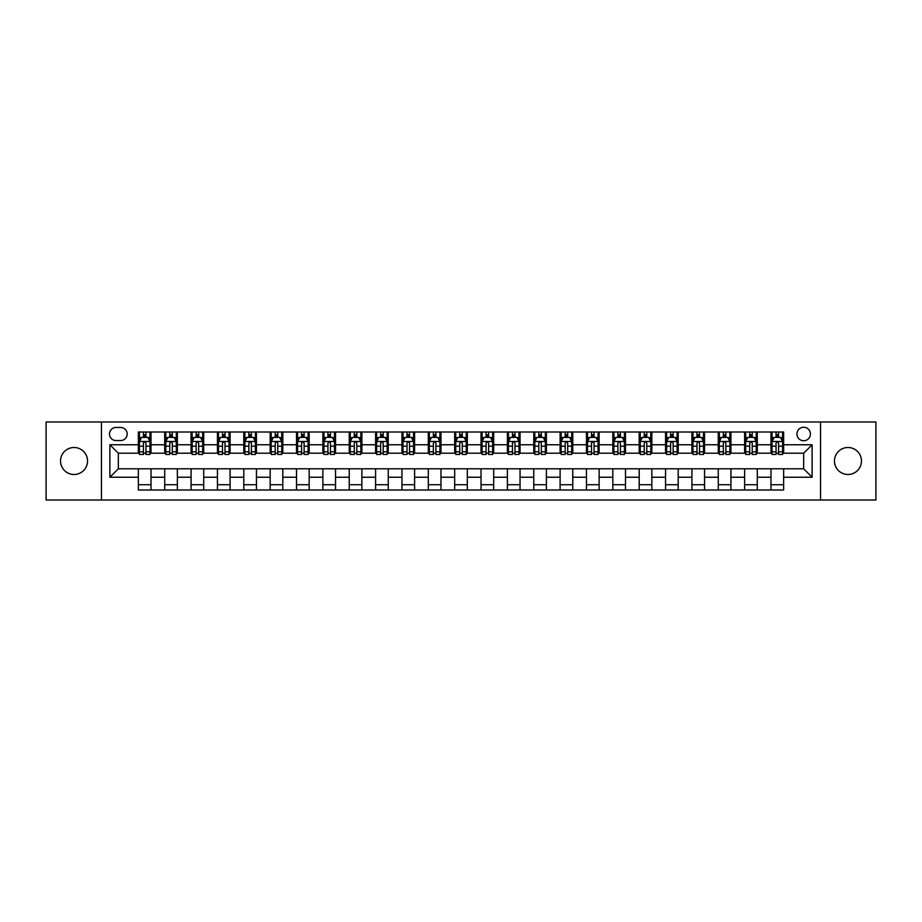 <?xml version="1.0" encoding="UTF-8"?>
<svg xmlns="http://www.w3.org/2000/svg" width="922" height="922" viewBox="0 0 922 922"><rect width="100%" height="100%" fill="white"/><g stroke="black" fill="none" stroke-linecap="round" stroke-linejoin="round"><path stroke-width="1.38" d="M847.963 447.504A13.496 13.496 0 0 0 834.468 461A13.496 13.496 0 0 0 847.963 474.496A13.496 13.496 0 0 0 861.459 461A13.496 13.496 0 0 0 847.963 447.504M74.037 447.504A13.496 13.496 0 0 0 60.541 461A13.496 13.496 0 0 0 74.037 474.496A13.496 13.496 0 0 0 87.532 461A13.496 13.496 0 0 0 74.037 447.504M803.673 427.255A6.754 6.754 0 0 0 796.931 434.008A6.754 6.754 0 0 0 803.673 440.751A6.754 6.754 0 0 0 810.426 434.008A6.754 6.754 0 0 0 803.673 427.255M820.545 500.012L875.9 500.012L875.9 421.988L820.545 421.988L820.545 500.012L101.455 500.012L101.455 421.988L46.1 421.988L46.1 500.012L101.455 500.012M116.011 440.543L120.644 440.543A6.535 6.535 0 0 0 127.178 434.008A6.535 6.535 0 0 0 120.644 427.474L116.011 427.474A6.535 6.535 0 0 0 109.464 434.008A6.535 6.535 0 0 0 116.011 440.543M820.545 421.988L101.455 421.988M138.358 477.239L109.891 477.239L109.891 444.761L138.358 444.761L138.358 453.198L118.327 453.198L118.327 468.802L138.358 468.802L138.358 489.997L783.642 489.997L783.642 468.802L803.673 468.802L803.673 453.198L783.642 453.198L783.642 444.761L812.109 444.761L812.109 477.239L783.642 477.239M783.642 444.761L783.642 432.003L138.358 432.003L138.358 444.761M770.988 432.003L770.988 453.198L772.048 453.198M776.047 453.198L778.583 453.198M782.582 453.198L783.642 453.198M770.988 453.198L756.224 453.198M744.63 432.003L744.63 453.198L745.679 453.198M749.69 453.198L752.225 453.198M744.63 453.198L729.867 453.198M718.273 432.003L718.273 453.198L719.321 453.198M723.332 453.198L725.856 453.198M718.273 453.198L703.509 453.198M691.915 432.003L691.915 453.198L692.964 453.198M696.974 453.198L699.498 453.198M691.915 453.198L677.151 453.198M665.546 432.003L665.546 453.198L666.606 453.198M670.617 453.198L673.141 453.198M665.546 453.198L650.794 453.198M639.188 432.003L639.188 453.198L640.248 453.198M644.248 453.198L646.783 453.198M639.188 453.198L624.424 453.198M612.83 432.003L612.83 453.198L613.891 453.198M617.89 453.198L620.425 453.198M612.83 453.198L598.067 453.198M586.473 432.003L586.473 453.198L587.521 453.198M591.532 453.198L594.068 453.198M586.473 453.198L571.709 453.198M560.115 432.003L560.115 453.198L561.164 453.198M565.174 453.198L567.698 453.198M560.115 453.198L545.351 453.198M533.757 432.003L533.757 453.198L534.806 453.198M538.817 453.198L541.341 453.198M533.757 453.198L518.994 453.198M507.388 432.003L507.388 453.198L508.448 453.198M512.459 453.198L514.983 453.198M507.388 453.198L492.636 453.198M481.03 432.003L481.03 453.198L482.091 453.198M486.09 453.198L488.625 453.198M481.03 453.198L466.267 453.198M454.673 432.003L454.673 453.198L455.733 453.198M459.732 453.198L462.268 453.198M454.673 453.198L439.909 453.198M428.315 432.003L428.315 453.198L429.364 453.198M433.375 453.198L435.91 453.198M428.315 453.198L413.552 453.198M401.957 432.003L401.957 453.198L403.006 453.198M407.017 453.198L409.541 453.198M401.957 453.198L387.194 453.198M375.6 432.003L375.6 453.198L376.649 453.198M380.659 453.198L383.183 453.198M375.6 453.198L360.836 453.198M349.231 432.003L349.231 453.198L350.291 453.198M354.302 453.198L356.826 453.198M349.231 453.198L334.479 453.198M322.873 432.003L322.873 453.198L323.933 453.198M327.932 453.198L330.468 453.198M322.873 453.198L308.109 453.198M296.515 432.003L296.515 453.198L297.576 453.198M301.575 453.198L304.11 453.198M296.515 453.198L281.752 453.198M270.158 432.003L270.158 453.198L271.206 453.198M275.217 453.198L277.752 453.198M270.158 453.198L255.394 453.198M243.8 432.003L243.8 453.198L244.849 453.198M248.859 453.198L251.383 453.198M243.8 453.198L229.036 453.198M217.442 432.003L217.442 453.198L218.491 453.198M222.502 453.198L225.026 453.198M217.442 453.198L202.679 453.198M191.073 432.003L191.073 453.198L192.133 453.198M196.144 453.198L198.668 453.198M191.073 453.198L176.321 453.198M164.715 432.003L164.715 453.198L165.776 453.198M169.775 453.198L172.31 453.198M164.715 453.198L149.952 453.198M138.358 453.198L139.418 453.198M143.417 453.198L145.953 453.198M138.358 468.802L151.012 468.802L151.012 489.997M783.642 468.802L151.012 468.802M151.012 432.003L151.012 453.198M138.358 437.282L139.418 437.282M143.417 437.282L145.953 437.282M149.952 437.282L151.012 437.282M138.358 484.718L151.012 484.718M164.715 468.802L164.715 489.997M177.37 432.003L177.37 453.198M164.715 437.282L165.776 437.282M169.775 437.282L172.31 437.282M176.321 437.282L177.37 437.282M177.37 468.802L177.37 489.997M164.715 484.718L177.37 484.718M191.073 468.802L191.073 489.997M203.727 468.802L203.727 489.997M191.073 484.718L203.727 484.718M203.727 432.003L203.727 453.198M191.073 437.282L192.133 437.282M196.144 437.282L198.668 437.282M202.679 437.282L203.727 437.282M217.442 468.802L217.442 489.997M230.085 468.802L230.085 489.997M217.442 484.718L230.085 484.718M230.085 432.003L230.085 453.198M217.442 437.282L218.491 437.282M222.502 437.282L225.026 437.282M229.036 437.282L230.085 437.282M243.8 468.802L243.8 489.997M256.454 468.802L256.454 489.997M243.8 484.718L256.454 484.718M256.454 432.003L256.454 453.198M243.8 437.282L244.849 437.282M248.859 437.282L251.383 437.282M255.394 437.282L256.454 437.282M270.158 468.802L270.158 489.997M282.812 468.802L282.812 489.997M270.158 484.718L282.812 484.718M282.812 432.003L282.812 453.198M270.158 437.282L271.206 437.282M275.217 437.282L277.752 437.282M281.752 437.282L282.812 437.282M296.515 468.802L296.515 489.997M309.17 468.802L309.17 489.997M296.515 484.718L309.17 484.718M309.17 432.003L309.17 453.198M296.515 437.282L297.576 437.282M301.575 437.282L304.11 437.282M308.109 437.282L309.17 437.282M322.873 468.802L322.873 489.997M335.527 468.802L335.527 489.997M322.873 484.718L335.527 484.718M335.527 432.003L335.527 453.198M322.873 437.282L323.933 437.282M327.932 437.282L330.468 437.282M334.479 437.282L335.527 437.282M349.231 468.802L349.231 489.997M361.885 468.802L361.885 489.997M349.231 484.718L361.885 484.718M361.885 432.003L361.885 453.198M349.231 437.282L350.291 437.282M354.302 437.282L356.826 437.282M360.836 437.282L361.885 437.282M375.6 468.802L375.6 489.997M388.243 468.802L388.243 489.997M375.6 484.718L388.243 484.718M388.243 432.003L388.243 453.198M375.6 437.282L376.649 437.282M380.659 437.282L383.183 437.282M387.194 437.282L388.243 437.282M401.957 468.802L401.957 489.997M414.612 468.802L414.612 489.997M401.957 484.718L414.612 484.718M414.612 432.003L414.612 453.198M401.957 437.282L403.006 437.282M407.017 437.282L409.541 437.282M413.552 437.282L414.612 437.282M428.315 468.802L428.315 489.997M440.97 468.802L440.97 489.997M428.315 484.718L440.97 484.718M440.97 432.003L440.97 453.198M428.315 437.282L429.364 437.282M433.375 437.282L435.91 437.282M439.909 437.282L440.97 437.282M454.673 468.802L454.673 489.997M467.327 468.802L467.327 489.997M454.673 484.718L467.327 484.718M467.327 432.003L467.327 453.198M454.673 437.282L455.733 437.282M459.732 437.282L462.268 437.282M466.267 437.282L467.327 437.282M481.03 468.802L481.03 489.997M493.685 468.802L493.685 489.997M481.03 484.718L493.685 484.718M493.685 432.003L493.685 453.198M481.03 437.282L482.091 437.282M486.09 437.282L488.625 437.282M492.636 437.282L493.685 437.282M507.388 468.802L507.388 489.997M520.043 468.802L520.043 489.997M507.388 484.718L520.043 484.718M520.043 432.003L520.043 453.198M507.388 437.282L508.448 437.282M512.459 437.282L514.983 437.282M518.994 437.282L520.043 437.282M533.757 468.802L533.757 489.997M546.4 468.802L546.4 489.997M533.757 484.718L546.4 484.718M546.4 432.003L546.4 453.198M533.757 437.282L534.806 437.282M538.817 437.282L541.341 437.282M545.351 437.282L546.4 437.282M560.115 468.802L560.115 489.997M572.769 468.802L572.769 489.997M560.115 484.718L572.769 484.718M572.769 432.003L572.769 453.198M560.115 437.282L561.164 437.282M565.174 437.282L567.698 437.282M571.709 437.282L572.769 437.282M586.473 468.802L586.473 489.997M599.127 468.802L599.127 489.997M586.473 484.718L599.127 484.718M599.127 432.003L599.127 453.198M586.473 437.282L587.521 437.282M591.532 437.282L594.068 437.282M598.067 437.282L599.127 437.282M612.83 468.802L612.83 489.997M625.485 468.802L625.485 489.997M612.83 484.718L625.485 484.718M625.485 432.003L625.485 453.198M612.83 437.282L613.891 437.282M617.89 437.282L620.425 437.282M624.424 437.282L625.485 437.282M639.188 468.802L639.188 489.997M651.842 468.802L651.842 489.997M639.188 484.718L651.842 484.718M651.842 432.003L651.842 453.198M639.188 437.282L640.248 437.282M644.248 437.282L646.783 437.282M650.794 437.282L651.842 437.282M665.546 468.802L665.546 489.997M678.2 468.802L678.2 489.997M665.546 484.718L678.2 484.718M678.2 432.003L678.2 453.198M665.546 437.282L666.606 437.282M670.617 437.282L673.141 437.282M677.151 437.282L678.2 437.282M691.915 468.802L691.915 489.997M704.558 468.802L704.558 489.997M691.915 484.718L704.558 484.718M704.558 432.003L704.558 453.198M691.915 437.282L692.964 437.282M696.974 437.282L699.498 437.282M703.509 437.282L704.558 437.282M718.273 468.802L718.273 489.997M730.927 468.802L730.927 489.997M718.273 484.718L730.927 484.718M730.927 432.003L730.927 453.198M718.273 437.282L719.321 437.282M723.332 437.282L725.856 437.282M729.867 437.282L730.927 437.282M744.63 468.802L744.63 489.997M757.285 468.802L757.285 489.997M744.63 484.718L757.285 484.718M757.285 432.003L757.285 453.198M744.63 437.282L745.679 437.282M749.69 437.282L752.225 437.282M756.224 437.282L757.285 437.282M770.988 468.802L770.988 489.997M770.988 484.718L783.642 484.718M770.988 437.282L772.048 437.282M776.047 437.282L778.583 437.282M782.582 437.282L783.642 437.282M118.327 453.198L109.891 444.761M118.327 468.802L109.891 477.239M812.109 444.761L803.673 453.198M812.109 477.239L803.673 468.802M145.953 434.746L143.417 434.746M149.952 451.815L145.953 451.815L145.953 454.465L149.952 454.465L149.952 441.603L147.843 437.385L141.527 437.385L139.418 441.603L139.418 454.465L143.417 454.465L143.417 451.815L139.418 451.815M139.418 441.603L139.418 432.003M149.952 441.603L149.952 432.003M143.417 437.385L143.417 432.003M145.953 432.003L145.953 437.385M145.953 451.815L145.953 443.182C145.111 441.557 144.27 441.557 143.417 443.182L143.417 451.815M172.31 434.746L169.775 434.746M176.321 451.815L172.31 451.815L172.31 454.465L176.321 454.465L176.321 441.603L174.212 437.385L167.885 437.385L165.776 441.603L165.776 454.465L169.775 454.465L169.775 451.815L165.776 451.815M165.776 441.603L165.776 432.003M176.321 441.603L176.321 432.003M169.775 437.385L169.775 432.003M172.31 432.003L172.31 437.385M172.31 451.815L172.31 443.182C171.469 441.557 170.628 441.557 169.775 443.182L169.775 451.815M198.668 434.746L196.144 434.746M202.679 451.815L198.668 451.815L198.668 454.465L202.679 454.465L202.679 441.603L200.57 437.385L194.242 437.385L192.133 441.603L192.133 454.465L196.144 454.465L196.144 451.815L192.133 451.815M192.133 441.603L192.133 432.003M202.679 441.603L202.679 432.003M196.144 437.385L196.144 432.003M198.668 432.003L198.668 437.385M198.668 451.815L198.668 443.182C197.827 441.557 196.985 441.557 196.144 443.182L196.144 451.815M225.026 434.746L222.502 434.746M229.036 451.815L225.026 451.815L225.026 454.465L229.036 454.465L229.036 441.603L226.927 437.385L220.6 437.385L218.491 441.603L218.491 454.465L222.502 454.465L222.502 451.815L218.491 451.815M218.491 441.603L218.491 432.003M229.036 441.603L229.036 432.003M222.502 437.385L222.502 432.003M225.026 432.003L225.026 437.385M225.026 451.815L225.026 443.182C224.184 441.557 223.343 441.557 222.502 443.182L222.502 451.815M251.383 434.746L248.859 434.746M255.394 451.815L251.383 451.815L251.383 454.465L255.394 454.465L255.394 441.603L253.285 437.385L246.958 437.385L244.849 441.603L244.849 454.465L248.859 454.465L248.859 451.815L244.849 451.815M244.849 441.603L244.849 432.003M255.394 441.603L255.394 432.003M248.859 437.385L248.859 432.003M251.383 432.003L251.383 437.385M251.383 451.815L251.383 443.182C250.542 441.557 249.701 441.557 248.859 443.182L248.859 451.815M277.752 434.746L275.217 434.746M281.752 451.815L277.752 451.815L277.752 454.465L281.752 454.465L281.752 441.603L279.643 437.385L273.315 437.385L271.206 441.603L271.206 454.465L275.217 454.465L275.217 451.815L271.206 451.815M271.206 441.603L271.206 432.003M281.752 441.603L281.752 432.003M275.217 437.385L275.217 432.003M277.752 432.003L277.752 437.385M277.752 451.815L277.752 443.182C276.911 441.557 276.058 441.557 275.217 443.182L275.217 451.815M304.11 434.746L301.575 434.746M308.109 451.815L304.11 451.815L304.11 454.465L308.109 454.465L308.109 441.603L306 437.385L299.685 437.385L297.576 441.603L297.576 454.465L301.575 454.465L301.575 451.815L297.576 451.815M297.576 441.603L297.576 432.003M308.109 441.603L308.109 432.003M301.575 437.385L301.575 432.003M304.11 432.003L304.11 437.385M304.11 451.815L304.11 443.182C303.269 441.557 302.428 441.557 301.575 443.182L301.575 451.815M330.468 434.746L327.932 434.746M334.479 451.815L330.468 451.815L330.468 454.465L334.479 454.465L334.479 441.603L332.369 437.385L326.042 437.385L323.933 441.603L323.933 454.465L327.932 454.465L327.932 451.815L323.933 451.815M323.933 441.603L323.933 432.003M334.479 441.603L334.479 432.003M327.932 437.385L327.932 432.003M330.468 432.003L330.468 437.385M330.468 451.815L330.468 443.182C329.627 441.557 328.785 441.557 327.932 443.182L327.932 451.815M356.826 434.746L354.302 434.746M360.836 451.815L356.826 451.815L356.826 454.465L360.836 454.465L360.836 441.603L358.727 437.385L352.4 437.385L350.291 441.603L350.291 454.465L354.302 454.465L354.302 451.815L350.291 451.815M350.291 441.603L350.291 432.003M360.836 441.603L360.836 432.003M354.302 437.385L354.302 432.003M356.826 432.003L356.826 437.385M356.826 451.815L356.826 443.182C355.984 441.557 355.143 441.557 354.302 443.182L354.302 451.815M383.183 434.746L380.659 434.746M387.194 451.815L383.183 451.815L383.183 454.465L387.194 454.465L387.194 441.603L385.085 437.385L378.758 437.385L376.649 441.603L376.649 454.465L380.659 454.465L380.659 451.815L376.649 451.815M376.649 441.603L376.649 432.003M387.194 441.603L387.194 432.003M380.659 437.385L380.659 432.003M383.183 432.003L383.183 437.385M383.183 451.815L383.183 443.182C382.342 441.557 381.501 441.557 380.659 443.182L380.659 451.815M409.541 434.746L407.017 434.746M413.552 451.815L409.541 451.815L409.541 454.465L413.552 454.465L413.552 441.603L411.443 437.385L405.115 437.385L403.006 441.603L403.006 454.465L407.017 454.465L407.017 451.815L403.006 451.815M403.006 441.603L403.006 432.003M413.552 441.603L413.552 432.003M407.017 437.385L407.017 432.003M409.541 432.003L409.541 437.385M409.541 451.815L409.541 443.182C408.7 441.557 407.858 441.557 407.017 443.182L407.017 451.815M435.91 434.746L433.375 434.746M439.909 451.815L435.91 451.815L435.91 454.465L439.909 454.465L439.909 441.603L437.8 437.385L431.473 437.385L429.364 441.603L429.364 454.465L433.375 454.465L433.375 451.815L429.364 451.815M429.364 441.603L429.364 432.003M439.909 441.603L439.909 432.003M433.375 437.385L433.375 432.003M435.91 432.003L435.91 437.385M435.91 451.815L435.91 443.182C435.069 441.557 434.216 441.557 433.375 443.182L433.375 451.815M462.268 434.746L459.732 434.746M466.267 451.815L462.268 451.815L462.268 454.465L466.267 454.465L466.267 441.603L464.158 437.385L457.842 437.385L455.733 441.603L455.733 454.465L459.732 454.465L459.732 451.815L455.733 451.815M455.733 441.603L455.733 432.003M466.267 441.603L466.267 432.003M459.732 437.385L459.732 432.003M462.268 432.003L462.268 437.385M462.268 451.815L462.268 443.182C461.426 441.557 460.585 441.557 459.732 443.182L459.732 451.815M488.625 434.746L486.09 434.746M492.636 451.815L488.625 451.815L488.625 454.465L492.636 454.465L492.636 441.603L490.527 437.385L484.2 437.385L482.091 441.603L482.091 454.465L486.09 454.465L486.09 451.815L482.091 451.815M482.091 441.603L482.091 432.003M492.636 441.603L492.636 432.003M486.09 437.385L486.09 432.003M488.625 432.003L488.625 437.385M488.625 451.815L488.625 443.182C487.784 441.557 486.943 441.557 486.09 443.182L486.09 451.815M514.983 434.746L512.459 434.746M518.994 451.815L514.983 451.815L514.983 454.465L518.994 454.465L518.994 441.603L516.885 437.385L510.558 437.385L508.448 441.603L508.448 454.465L512.459 454.465L512.459 451.815L508.448 451.815M508.448 441.603L508.448 432.003M518.994 441.603L518.994 432.003M512.459 437.385L512.459 432.003M514.983 432.003L514.983 437.385M514.983 451.815L514.983 443.182C514.142 441.557 513.3 441.557 512.459 443.182L512.459 451.815M541.341 434.746L538.817 434.746M545.351 451.815L541.341 451.815L541.341 454.465L545.351 454.465L545.351 441.603L543.242 437.385L536.915 437.385L534.806 441.603L534.806 454.465L538.817 454.465L538.817 451.815L534.806 451.815M534.806 441.603L534.806 432.003M545.351 441.603L545.351 432.003M538.817 437.385L538.817 432.003M541.341 432.003L541.341 437.385M541.341 451.815L541.341 443.182C540.499 441.557 539.658 441.557 538.817 443.182L538.817 451.815M567.698 434.746L565.174 434.746M571.709 451.815L567.698 451.815L567.698 454.465L571.709 454.465L571.709 441.603L569.6 437.385L563.273 437.385L561.164 441.603L561.164 454.465L565.174 454.465L565.174 451.815L561.164 451.815M561.164 441.603L561.164 432.003M571.709 441.603L571.709 432.003M565.174 437.385L565.174 432.003M567.698 432.003L567.698 437.385M567.698 451.815L567.698 443.182C566.857 441.557 566.016 441.557 565.174 443.182L565.174 451.815M594.068 434.746L591.532 434.746M598.067 451.815L594.068 451.815L594.068 454.465L598.067 454.465L598.067 441.603L595.958 437.385L589.631 437.385L587.521 441.603L587.521 454.465L591.532 454.465L591.532 451.815L587.521 451.815M587.521 441.603L587.521 432.003M598.067 441.603L598.067 432.003M591.532 437.385L591.532 432.003M594.068 432.003L594.068 437.385M594.068 451.815L594.068 443.182C593.226 441.557 592.373 441.557 591.532 443.182L591.532 451.815M620.425 434.746L617.89 434.746M624.424 451.815L620.425 451.815L620.425 454.465L624.424 454.465L624.424 441.603L622.315 437.385L616 437.385L613.891 441.603L613.891 454.465L617.89 454.465L617.89 451.815L613.891 451.815M613.891 441.603L613.891 432.003M624.424 441.603L624.424 432.003M617.89 437.385L617.89 432.003M620.425 432.003L620.425 437.385M620.425 451.815L620.425 443.182C619.584 441.557 618.743 441.557 617.89 443.182L617.89 451.815M646.783 434.746L644.248 434.746M650.794 451.815L646.783 451.815L646.783 454.465L650.794 454.465L650.794 441.603L648.685 437.385L642.357 437.385L640.248 441.603L640.248 454.465L644.248 454.465L644.248 451.815L640.248 451.815M640.248 441.603L640.248 432.003M650.794 441.603L650.794 432.003M644.248 437.385L644.248 432.003M646.783 432.003L646.783 437.385M646.783 451.815L646.783 443.182C645.942 441.557 645.1 441.557 644.248 443.182L644.248 451.815M673.141 434.746L670.617 434.746M677.151 451.815L673.141 451.815L673.141 454.465L677.151 454.465L677.151 441.603L675.042 437.385L668.715 437.385L666.606 441.603L666.606 454.465L670.617 454.465L670.617 451.815L666.606 451.815M666.606 441.603L666.606 432.003M677.151 441.603L677.151 432.003M670.617 437.385L670.617 432.003M673.141 432.003L673.141 437.385M673.141 451.815L673.141 443.182C672.299 441.557 671.458 441.557 670.617 443.182L670.617 451.815M699.498 434.746L696.974 434.746M703.509 451.815L699.498 451.815L699.498 454.465L703.509 454.465L703.509 441.603L701.4 437.385L695.073 437.385L692.964 441.603L692.964 454.465L696.974 454.465L696.974 451.815L692.964 451.815M692.964 441.603L692.964 432.003M703.509 441.603L703.509 432.003M696.974 437.385L696.974 432.003M699.498 432.003L699.498 437.385M699.498 451.815L699.498 443.182C698.657 441.557 697.816 441.557 696.974 443.182L696.974 451.815M725.856 434.746L723.332 434.746M729.867 451.815L725.856 451.815L725.856 454.465L729.867 454.465L729.867 441.603L727.758 437.385L721.43 437.385L719.321 441.603L719.321 454.465L723.332 454.465L723.332 451.815L719.321 451.815M719.321 441.603L719.321 432.003M729.867 441.603L729.867 432.003M723.332 437.385L723.332 432.003M725.856 432.003L725.856 437.385M725.856 451.815L725.856 443.182C725.015 441.557 724.173 441.557 723.332 443.182L723.332 451.815M752.225 434.746L749.69 434.746M756.224 451.815L752.225 451.815L752.225 454.465L756.224 454.465L756.224 441.603L754.115 437.385L747.788 437.385L745.679 441.603L745.679 454.465L749.69 454.465L749.69 451.815L745.679 451.815M745.679 441.603L745.679 432.003M756.224 441.603L756.224 432.003M749.69 437.385L749.69 432.003M752.225 432.003L752.225 437.385M752.225 451.815L752.225 443.182C751.384 441.557 750.531 441.557 749.69 443.182L749.69 451.815M778.583 434.746L776.047 434.746M782.582 451.815L778.583 451.815L778.583 454.465L782.582 454.465L782.582 441.603L780.473 437.385L774.157 437.385L772.048 441.603L772.048 454.465L776.047 454.465L776.047 451.815L772.048 451.815M772.048 441.603L772.048 432.003M782.582 441.603L782.582 432.003M776.047 437.385L776.047 432.003M778.583 432.003L778.583 437.385M778.583 451.815L778.583 443.182C777.742 441.557 776.9 441.557 776.047 443.182L776.047 451.815M164.715 477.239L151.012 477.239M164.715 444.761L151.012 444.761M191.073 444.761L177.37 444.761M191.073 477.239L177.37 477.239M217.442 444.761L203.727 444.761M217.442 477.239L203.727 477.239M243.8 444.761L230.085 444.761M243.8 477.239L230.085 477.239M270.158 444.761L256.454 444.761M270.158 477.239L256.454 477.239M296.515 444.761L282.812 444.761M296.515 477.239L282.812 477.239M322.873 444.761L309.17 444.761M322.873 477.239L309.17 477.239M349.231 444.761L335.527 444.761M349.231 477.239L335.527 477.239M375.6 444.761L361.885 444.761M375.6 477.239L361.885 477.239M401.957 444.761L388.243 444.761M401.957 477.239L388.243 477.239M428.315 444.761L414.612 444.761M428.315 477.239L414.612 477.239M454.673 444.761L440.97 444.761M454.673 477.239L440.97 477.239M481.03 444.761L467.327 444.761M481.03 477.239L467.327 477.239M507.388 444.761L493.685 444.761M507.388 477.239L493.685 477.239M533.757 444.761L520.043 444.761M533.757 477.239L520.043 477.239M560.115 444.761L546.4 444.761M560.115 477.239L546.4 477.239M586.473 444.761L572.769 444.761M586.473 477.239L572.769 477.239M612.83 444.761L599.127 444.761M612.83 477.239L599.127 477.239M639.188 444.761L625.485 444.761M639.188 477.239L625.485 477.239M665.546 444.761L651.842 444.761M665.546 477.239L651.842 477.239M691.915 444.761L678.2 444.761M691.915 477.239L678.2 477.239M718.273 444.761L704.558 444.761M718.273 477.239L704.558 477.239M744.63 444.761L730.927 444.761M744.63 477.239L730.927 477.239M770.988 444.761L757.285 444.761M770.988 477.239L757.285 477.239M149.906 441.488L139.464 441.488M139.418 437.639L141.4 437.639M147.969 437.639L149.952 437.639M143.417 446.167L139.418 446.167M149.952 446.167L145.953 446.167M145.953 436.083L143.417 436.083M176.263 441.488L165.822 441.488M165.776 437.639L167.758 437.639M174.339 437.639L176.321 437.639M169.775 446.167L165.776 446.167M176.321 446.167L172.31 446.167M172.31 436.083L169.775 436.083M202.621 441.488L192.179 441.488M192.133 437.639L194.116 437.639M200.696 437.639L202.679 437.639M196.144 446.167L192.133 446.167M202.679 446.167L198.668 446.167M198.668 436.083L196.144 436.083M228.979 441.488L218.549 441.488M218.491 437.639L220.473 437.639M227.054 437.639L229.036 437.639M222.502 446.167L218.491 446.167M229.036 446.167L225.026 446.167M225.026 436.083L222.502 436.083M255.348 441.488L244.906 441.488M244.849 437.639L246.831 437.639M253.412 437.639L255.394 437.639M248.859 446.167L244.849 446.167M255.394 446.167L251.383 446.167M251.383 436.083L248.859 436.083M281.706 441.488L271.264 441.488M271.206 437.639L273.189 437.639M279.769 437.639L281.752 437.639M275.217 446.167L271.206 446.167M281.752 446.167L277.752 446.167M277.752 436.083L275.217 436.083M308.063 441.488L297.622 441.488M297.576 437.639L299.558 437.639M306.127 437.639L308.109 437.639M301.575 446.167L297.576 446.167M308.109 446.167L304.11 446.167M304.11 436.083L301.575 436.083M334.421 441.488L323.979 441.488M323.933 437.639L325.915 437.639M332.496 437.639L334.479 437.639M327.932 446.167L323.933 446.167M334.479 446.167L330.468 446.167M330.468 436.083L327.932 436.083M360.779 441.488L350.337 441.488M350.291 437.639L352.273 437.639M358.854 437.639L360.836 437.639M354.302 446.167L350.291 446.167M360.836 446.167L356.826 446.167M356.826 436.083L354.302 436.083M387.136 441.488L376.706 441.488M376.649 437.639L378.631 437.639M385.212 437.639L387.194 437.639M380.659 446.167L376.649 446.167M387.194 446.167L383.183 446.167M383.183 436.083L380.659 436.083M413.505 441.488L403.064 441.488M403.006 437.639L404.988 437.639M411.569 437.639L413.552 437.639M407.017 446.167L403.006 446.167M413.552 446.167L409.541 446.167M409.541 436.083L407.017 436.083M439.863 441.488L429.422 441.488M429.364 437.639L431.346 437.639M437.927 437.639L439.909 437.639M433.375 446.167L429.364 446.167M439.909 446.167L435.91 446.167M435.91 436.083L433.375 436.083M466.221 441.488L455.779 441.488M455.733 437.639L457.715 437.639M464.285 437.639L466.267 437.639M459.732 446.167L455.733 446.167M466.267 446.167L462.268 446.167M462.268 436.083L459.732 436.083M492.579 441.488L482.137 441.488M482.091 437.639L484.073 437.639M490.654 437.639L492.636 437.639M486.09 446.167L482.091 446.167M492.636 446.167L488.625 446.167M488.625 436.083L486.09 436.083M518.936 441.488L508.495 441.488M508.448 437.639L510.431 437.639M517.012 437.639L518.994 437.639M512.459 446.167L508.448 446.167M518.994 446.167L514.983 446.167M514.983 436.083L512.459 436.083M545.294 441.488L534.864 441.488M534.806 437.639L536.788 437.639M543.369 437.639L545.351 437.639M538.817 446.167L534.806 446.167M545.351 446.167L541.341 446.167M541.341 436.083L538.817 436.083M571.663 441.488L561.221 441.488M561.164 437.639L563.146 437.639M569.727 437.639L571.709 437.639M565.174 446.167L561.164 446.167M571.709 446.167L567.698 446.167M567.698 436.083L565.174 436.083M598.021 441.488L587.579 441.488M587.521 437.639L589.504 437.639M596.085 437.639L598.067 437.639M591.532 446.167L587.521 446.167M598.067 446.167L594.068 446.167M594.068 436.083L591.532 436.083M624.378 441.488L613.937 441.488M613.891 437.639L615.873 437.639M622.442 437.639L624.424 437.639M617.89 446.167L613.891 446.167M624.424 446.167L620.425 446.167M620.425 436.083L617.89 436.083M650.736 441.488L640.294 441.488M640.248 437.639L642.231 437.639M648.811 437.639L650.794 437.639M644.248 446.167L640.248 446.167M650.794 446.167L646.783 446.167M646.783 436.083L644.248 436.083M677.094 441.488L666.652 441.488M666.606 437.639L668.588 437.639M675.169 437.639L677.151 437.639M670.617 446.167L666.606 446.167M677.151 446.167L673.141 446.167M673.141 436.083L670.617 436.083M703.451 441.488L693.021 441.488M692.964 437.639L694.946 437.639M701.527 437.639L703.509 437.639M696.974 446.167L692.964 446.167M703.509 446.167L699.498 446.167M699.498 436.083L696.974 436.083M729.821 441.488L719.379 441.488M719.321 437.639L721.304 437.639M727.884 437.639L729.867 437.639M723.332 446.167L719.321 446.167M729.867 446.167L725.856 446.167M725.856 436.083L723.332 436.083M756.178 441.488L745.737 441.488M745.679 437.639L747.661 437.639M754.242 437.639L756.224 437.639M749.69 446.167L745.679 446.167M756.224 446.167L752.225 446.167M752.225 436.083L749.69 436.083M782.536 441.488L772.094 441.488M772.048 437.639L774.031 437.639M780.6 437.639L782.582 437.639M776.047 446.167L772.048 446.167M782.582 446.167L778.583 446.167M778.583 436.083L776.047 436.083"/></g></svg>
